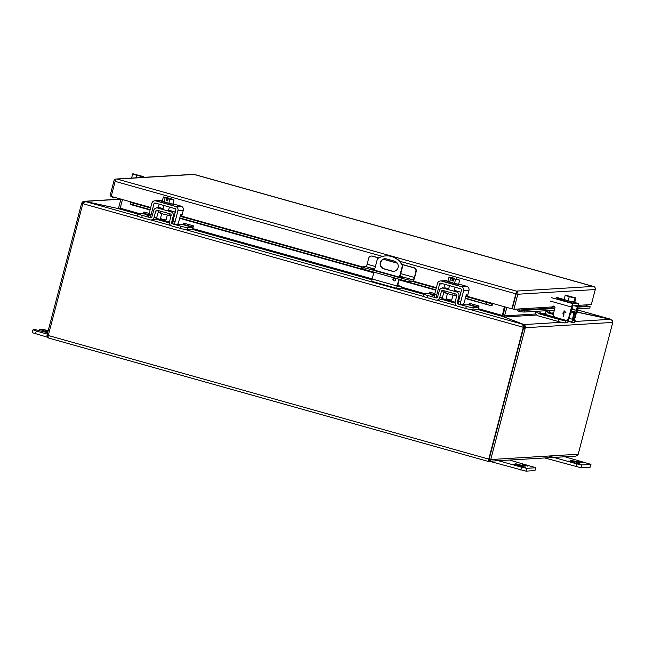 <?xml version="1.0" encoding="UTF-8"?>
<svg xmlns="http://www.w3.org/2000/svg" width="645" height="645" viewBox="0 0 645 645"><rect width="100%" height="100%" fill="white"/><g stroke="black" fill="none" stroke-linecap="round" stroke-linejoin="round"><path stroke-width="0.97" d="M518.911 464.997L515.121 463.61L525.119 466.23L518.911 464.997M523.716 464.868C522.353 464.489 522.337 464.416 523.684 464.65C525.731 465.263 525.748 465.335 523.716 464.868C522.353 464.489 522.337 464.416 523.684 464.65C525.731 465.263 525.748 465.335 523.716 464.868L523.482 464.795M534.947 470.608L535.818 467.722L534.947 470.608L525.981 471.156L526.731 468.302L535.689 467.762M489.773 461.344L525.981 471.156M493.739 459.401L521.539 467.198L520.789 470.052M535.818 467.722L509.768 460.135M526.731 468.302L521.539 467.198M525.191 465.101L523.514 464.843L526.199 465.553C527.683 465.875 527.666 465.803 526.151 465.327L525.74 465.287M526.199 465.553L526.191 465.585C527.683 465.875 527.666 465.803 526.151 465.327M523.514 464.843L522.079 464.335M527.723 465.859L526.135 465.569M516 465.11L513.42 464.456L515.742 464.9L514.871 464.368L519.58 465.69L516 465.11M523.45 467.214L519.612 466.424L523.732 466.98L521.74 466.295L525.772 467.657L523.28 467.456M161.718 213.68L160.452 218.518L162.564 219.284L166.031 219.977L167.297 215.148M168.942 198.862L169.127 198.152L163.354 196.935L162.266 201.063L168.845 203.312L172.965 204.062L174.045 199.942L170.409 198.813L172.771 199.652M168.845 203.312L169.925 199.184L174.045 199.942M164.015 201.958L165.096 197.83L166.757 198.297L166.192 200.466L167.7 200.885L168.264 198.725L169.925 199.184M163.354 196.935L165.096 197.83M166.757 198.297L166.87 198.289C162.871 196.927 163.588 196.878 169.014 198.16L169.127 198.152M164.556 197.499L169.014 198.16M168.901 198.394L168.788 198.821M166.87 198.515L166.684 199.2L168.168 199.112M167.837 200.361L166.192 200.466M170.522 198.587C174.521 199.95 173.811 199.99 168.377 198.716L172.924 199.789M166.845 198.612L168.208 198.942M161.903 201.063L161.637 202.087A5.91 0.443 14.7 0 0 165.967 203.675A5.91 0.443 14.7 0 0 173.062 205.086L173.328 204.062A5.91 0.443 -165.3 0 1 166.241 202.643A5.91 0.443 -165.3 0 1 161.903 201.063A5.91 0.443 -165.3 0 1 162.282 201.006M394.45 277.987A1.475 1.435 -93.5 0 0 394.627 280.906M392.95 279.067A1.475 1.435 86.5 0 1 394.248 277.987A1.475 1.435 86.5 0 1 395.724 279.849A1.475 1.435 86.5 0 1 394.426 280.93A1.475 1.435 86.5 0 1 392.95 279.067M385.057 258.726A5.168 5.023 -93.5 0 0 384.267 268.852L392.305 271.11A5.168 5.023 -93.5 0 0 393.724 271.295M398.07 267.514A5.168 5.023 86.5 0 1 391.91 271.134L383.864 268.876A5.168 5.023 86.5 0 1 384.863 258.734A5.168 5.023 86.5 0 1 386.484 258.903L394.522 261.161A5.168 5.023 86.5 0 1 398.07 267.514M373.931 272.142L372.133 279.003L397.086 286.001L398.884 279.14M399.408 277.156L402.399 265.764A17.721 17.23 -93.5 0 0 385.879 255.88A17.721 17.23 -93.5 0 0 377.438 258.758L374.447 270.158M402.399 265.764L402.794 265.74A17.721 17.23 -93.5 0 0 386.274 255.855L385.879 255.88M397.086 286.001A2.556 0.564 105.7 0 0 396.998 288.428A2.556 0.564 105.7 0 0 397.038 288.428L401.271 288.17L401.698 286.533L397.457 286.783L399.255 279.245M399.779 277.245L402.794 265.74M372.133 279.003A2.556 0.564 105.7 0 0 372.036 281.422A2.556 0.564 105.7 0 0 372.076 281.422L396.957 288.404M397.642 285.388L401.698 286.533M574.066 461.643L570.269 460.256L576.477 461.498L580.266 462.884L574.066 461.643M578.871 461.514C577.501 461.135 577.493 461.062 578.831 461.304C580.887 461.917 580.895 461.989 578.871 461.514C577.501 461.135 577.493 461.062 578.831 461.304C580.887 461.917 580.895 461.989 578.871 461.514L578.63 461.449M590.094 467.262L590.965 464.368L590.094 467.262L581.137 467.802L581.879 464.956L590.844 464.408M544.928 457.998L581.137 467.802M548.895 456.047L576.686 463.852L575.937 466.698M590.965 464.368L564.915 456.781M581.879 464.956L576.686 463.852M580.339 461.756L578.67 461.498L581.355 462.207C582.83 462.529 582.814 462.457 581.298 461.981L580.887 461.941M581.355 462.207L581.347 462.231C582.83 462.529 582.814 462.457 581.298 461.981M578.67 461.498L577.235 460.99M582.878 462.505L581.29 462.223M571.156 461.756L568.568 461.111L570.898 461.554L570.019 461.022L574.727 462.344L571.156 461.756M578.597 463.86L574.768 463.078L578.009 463.682L575.663 463.021L578.339 463.658L576.888 462.949L580.919 464.311L578.525 464.134M489.152 459.103L523.538 328.039L489.055 459.337M523.772 327.273A2.362 0.524 105.7 0 0 523.538 328.039A2.362 2.298 -93.5 0 0 523.603 327.241L523.208 327.265A2.362 2.298 86.5 0 1 523.135 328.063L525.135 328.482A2.362 0.524 -74.3 0 1 525.369 327.725L523.772 327.273L524.038 324.564L525.401 326.104L525.369 327.725L612.75 322.411A2.362 0.524 -74.3 0 1 612.581 323.169L578.194 454.233L490.748 459.546A2.556 2.483 86.5 0 1 490.458 460.24L488.499 461.425L488.588 459.845A2.556 0.564 -74.3 0 1 488.757 459.127L523.135 328.063M490.748 459.546L525.135 328.482M488.62 459.498L488.225 460.143L489.087 459.353L490.458 460.24M488.757 459.127L48.262 335.505A2.556 0.564 105.7 0 0 48.101 336.222L48.109 337.827L49.012 338.149L487.91 461.328L575.937 456.112L577.904 454.927A2.556 2.483 -93.5 0 0 578.194 454.233M523.256 326.596L523.603 327.241M48.262 335.505L82.649 204.441A2.362 2.298 86.5 0 1 82.971 203.715L523.208 327.265L522.74 324.282L470.915 309.737M48.593 335.731L46.972 335.779A2.556 2.483 86.5 0 1 47.061 335.029L81.447 203.965L82.681 204.312M609.751 319.13L610.42 319.275M612.75 322.411L612.532 320.807L610.573 319.307L574.848 321.476M137.748 216.236L85.93 201.691L84.003 202.377L82.971 203.715M48.383 337.658L46.972 335.779M83.036 203.586L81.673 203.199L82.673 201.853L84.237 201.305L85.035 201.788M81.673 203.199A2.362 0.524 105.7 0 0 81.447 203.965M577.823 310.027L609.791 318.993L577.839 312.204M561.4 322.29L524.038 324.564L504.664 317.171M578.154 308.778L577.452 311.462A0.855 0.83 -93.5 0 0 577.42 311.632L578.468 312.478L610.573 319.307M502.85 316.364L502.898 315.961A2.556 2.483 -93.5 0 1 502.979 315.437L505.204 306.964M85.93 201.691L118.035 208.52L120.147 208.351L122.461 199.547M523.49 326.934L523.192 325.628M504.342 306.722L502.326 315.84A2.556 0.564 105.7 0 0 502.479 315.332L504.704 306.827M502.044 315.534L503.414 316.679L522.74 324.282M48.109 337.827L49.012 338.149M117.213 208.351L85.14 201.385L120.897 199.216M536.672 315.018L504.721 316.961L504.543 316.058L502.898 315.961M119.897 208.424L118.632 207.755L117.616 208.238M504.543 316.058A0.855 0.83 86.5 0 1 504.575 315.889L506.801 307.407M120.921 199.112L118.696 207.593A0.855 0.83 86.5 0 1 118.632 207.755M374.729 269.094L365.933 266.627L361.99 266.893L364.159 267.683L405.753 279.358L409.22 280.091L413.082 279.857L400.053 276.205M399.94 276.608L403.681 277.931L398.36 276.874L373.963 270.021L370.706 268.836L374.616 269.521M405.753 279.358L405.334 280.954L408.801 281.688L412.663 281.454A4.136 0.919 105.7 0 0 414.671 277.406L416.235 271.432L414.284 277.431A2.483 0.548 -74.3 0 1 413.082 279.857M365.933 266.627A2.483 0.548 105.7 0 0 367.142 264.2L375.406 266.522M405.334 280.954L363.74 269.279L364.159 267.683M361.66 268.457L363.74 269.279M378.712 257.976L372.23 256.162A2.951 2.87 -93.5 0 0 368.706 258.226L367.142 264.2M415.856 271.456A2.951 2.87 -93.5 0 0 413.824 267.828L402.174 264.563M397.336 263.2L383.283 259.258M416.235 271.432A2.951 2.87 -93.5 0 0 414.211 267.812L402.085 264.402M378.873 257.887L372.617 256.138A2.951 2.87 -93.5 0 0 371.689 256.033L371.302 256.057M397.223 263.039L383.453 259.177M115.374 197.555A2.556 2.483 86.5 0 1 115.092 197.717L113.552 197.854L111.311 196.419M516.242 293.725L512.291 308.818L513.888 309.261L518.709 308.971A0.855 0.83 -93.5 0 0 518.83 309.681L517.475 310.648A2.556 2.483 86.5 0 1 517.032 309.076M193.621 174.319L594.287 286.767A2.556 2.483 86.5 0 1 595.279 289.541L591.336 304.561L586.515 304.851A0.855 0.83 86.5 0 0 586.636 305.561L587.047 305.932L578.057 306.48M516.226 293.798L516.838 291.476L516.274 291.097L516.838 291.476L511.888 308.842L467.407 296.353M150.172 209.617L133.547 204.949L134.039 203.328L130.395 202.474L130.967 202.885L130.475 204.505L130.629 201.837L111.214 196.394L115.157 181.374A2.556 0.564 105.7 0 1 116.165 179.028L193.645 174.319M589.57 304.746L589.99 304.642M518.83 309.681L519.636 310.027L519.483 311.72L517.475 310.648M399.698 261.225L515.831 293.822A2.556 0.564 105.7 0 1 516.838 291.476A2.556 2.483 86.5 0 1 517.822 294.241L513.888 309.261M492.844 303.497A2.556 0.564 -74.3 0 1 492.167 305.262L490.756 305.609L465.416 298.087M490.756 305.609L465.311 298.474L490.893 305.666L491.353 304.029M133.547 204.949L130.475 204.505L130.322 203.715M515.831 293.822L511.888 308.842M116.165 179.028A2.556 2.483 -93.5 0 0 113.955 180.898L110.013 195.919L111.254 196.265M116.31 197.822L113.552 197.854M519.483 311.72L524.385 312.043L554.345 310.221M577.444 308.818L589.893 308.06L590.046 306.367L587.047 305.932M492.167 305.262L492.482 303.392M456.741 295.652L454.781 295.104M445.905 292.612L443.937 292.064M435.826 289.782L399.182 279.503M395.369 278.43L394.143 278.084M373.866 272.392L179.762 217.921M171.086 215.486L169.135 214.938M160.258 212.447L158.291 211.891M465.843 296.45L492.24 304.021M113.189 197.701L113.488 197.031M550.854 308.133L519.636 310.027L524.538 310.35L524.385 312.043M524.538 310.35L554.789 308.512M577.896 307.109L590.046 306.367M486.661 302.287L486.169 303.908M134.039 203.328L150.608 207.98M180.197 216.285L361.893 267.272M412.453 281.47L436.254 288.146M47.972 331.554L45.714 330.7L48.101 331.054M35.499 333.852L36.249 331.006L33 329.821L32.25 332.667L47.601 337.254M36.249 331.006L47.303 334.11M33 329.821L35.37 329.643L47.657 332.739M47.859 331.973L39.716 329.41L42.086 329.232L48.222 330.603M573.655 302.126L575.147 297.982L565.197 295.329L564.109 299.449L568.156 300.836L574.856 302.053L575.937 297.934L565.947 295.394M565.197 295.329L569.237 296.708L568.156 300.836M575.147 297.982L574.582 300.143L575.937 297.934M569.237 296.708L574.735 298.006M566.584 295.757L574.639 297.845L566.06 295.426M574.84 297.885L575.525 297.958M565.979 295.281L566.6 295.7M566.439 295.402L575.066 297.829M563.77 299.256L563.496 300.28A5.91 0.443 14.7 0 0 568.463 302.037A5.91 0.443 14.7 0 0 574.76 303.335A5.91 0.443 14.7 0 0 574.929 303.279L575.195 302.255A5.91 0.443 -165.3 0 1 575.026 302.311A5.91 0.443 -165.3 0 1 568.729 301.013A5.91 0.443 -165.3 0 1 563.77 299.256A5.91 0.443 -165.3 0 1 563.94 299.199A5.91 0.443 -165.3 0 1 564.182 299.199M142.053 176.432L132.596 173.916L131.636 178.084M143.109 177.391L143.335 176.52L133.354 173.989M142.698 177.415L143.335 176.52M141.908 177.464L142.134 176.593L142.545 176.569L142.319 177.44M135.974 177.827L136.635 175.303L142.134 176.593M132.596 173.916L136.635 175.303M133.386 173.868L142.924 176.545M133.991 174.352L142.037 176.432M142.545 176.569L141.811 176.609M142.094 176.44L133.459 174.021M131.499 178.093A5.91 0.443 -165.3 0 1 131.169 177.851A5.91 0.443 -165.3 0 1 131.338 177.786A5.91 0.443 -165.3 0 1 131.58 177.794M447.364 293.846L446.098 298.683L448.219 299.457L451.677 300.143L452.943 295.313M454.596 279.027L454.781 278.317L449.001 277.1L447.92 281.228L454.491 283.478L458.611 284.227L459.691 280.107L456.055 278.979L458.418 279.817M454.491 283.478L455.58 279.358L459.691 280.107M449.662 282.123L450.742 277.995L452.403 278.463L451.839 280.631L453.346 281.051L453.919 278.89L455.58 279.358M449.001 277.1L450.742 277.995M452.403 278.463L452.516 278.455C448.525 277.092 449.234 277.052 454.669 278.326L454.781 278.317M450.202 277.664L454.669 278.326M454.548 278.559L454.435 278.987M452.516 278.68L452.339 279.366L453.814 279.277M453.483 280.527L451.839 280.631M456.176 278.753C460.175 280.115 459.458 280.164 454.032 278.882L458.571 279.954M452.492 278.777L453.854 279.108M447.549 281.228L447.283 282.252A5.91 0.443 14.7 0 0 451.613 283.84A5.91 0.443 14.7 0 0 458.708 285.251L458.982 284.227A5.91 0.443 -165.3 0 1 451.887 282.816A5.91 0.443 -165.3 0 1 447.549 281.228A5.91 0.443 -165.3 0 1 447.928 281.172M181.019 216.51L181.124 214.076L180.406 215.462L178.859 221.38A2.951 0.653 -74.3 0 1 177.423 224.267L175.013 224.412A2.951 0.653 -74.3 0 1 174.964 224.412A2.951 0.653 -74.3 0 1 175.077 221.606L177.956 210.609L183.309 210.286A3.378 3.281 -93.5 0 0 180.995 206.134L173.263 203.965M183.309 210.286L181.6 216.68M150.543 217.712L142.287 215.39A5.91 0.443 -165.3 0 1 137.949 213.809L137.385 215.97A5.91 0.443 -165.3 0 0 141.715 217.558L149.979 219.872A3.378 3.281 -93.5 0 0 153.986 217.558L155.832 210.996A1.137 1.105 86.5 0 1 157.178 210.222L170.353 213.922A1.137 1.105 86.5 0 1 171.135 215.293L169.514 221.92A3.378 3.281 -93.5 0 0 171.852 226.008L180.108 228.33A5.91 0.443 14.7 0 0 187.034 229.805L191.984 229.499A3.378 0.75 105.7 0 0 192.799 228.515L193.403 225.839L192.557 227.338L187.598 227.637A5.91 0.443 -165.3 0 1 180.681 226.161L172.417 223.847A1.137 1.105 86.5 0 1 171.635 222.477L173.255 215.849A3.378 3.281 -93.5 0 0 170.925 211.754L157.743 208.053A3.378 3.281 -93.5 0 0 153.736 210.367L151.889 216.93A1.137 1.105 86.5 0 1 150.543 217.712L151.003 217.671A2.951 0.653 -74.3 0 1 150.954 217.671A2.951 0.653 -74.3 0 1 151.059 214.866L153.945 203.868A1.137 1.105 86.5 0 1 155.3 203.078L175.077 208.625A1.137 1.105 86.5 0 1 175.851 210.02L172.965 221.017A2.951 0.653 105.7 0 0 172.86 223.815A2.951 0.653 105.7 0 0 172.908 223.823L174.916 224.387M162.314 200.893L155.864 200.909L175.642 206.464A3.378 3.281 86.5 0 1 177.956 210.609M157.203 207.908L157.106 207.335L156.654 207.948M159.138 204.151L158.162 207.851M161.218 200.587A3.378 3.281 -93.5 0 0 160.153 200.474L154.808 200.797A3.378 3.281 -93.5 0 0 151.841 203.28L148.955 214.277A2.951 0.653 105.7 0 0 148.842 217.075A2.951 0.653 105.7 0 0 148.89 217.083L150.906 217.647M155.864 200.909A3.378 3.281 -93.5 0 0 154.808 200.797M160.589 211.181L160.121 212.979L163.991 214.35L168.901 215.365L169.466 213.672M144.98 214.43L148.132 215.204C144.762 214.221 144.891 214.18 148.527 215.091C150.914 215.906 145.536 214.946 144.98 214.43L144.972 214.414M177.528 224.234A5.91 0.443 14.7 0 0 180.665 224.75L183.132 224.283L192.831 227.008M193.403 225.839L183.712 223.122L183.132 224.283M151.035 219.985L154.26 219.752A3.378 3.281 -93.5 0 0 156.743 217.397L158.589 210.834L155.832 210.996M157.743 208.053L160.5 207.892A3.378 3.281 -93.5 0 0 159.444 207.779L156.687 207.94M160.5 207.892L163.048 208.601M168.603 210.165L173.682 211.584L170.925 211.754M175.198 212.519A3.378 3.281 -93.5 0 0 173.682 211.584M137.949 213.809A5.91 0.443 -165.3 0 1 138.119 213.753L143.069 213.447L143.924 211.955L149.172 213.422M145.665 214.592L144.988 214.406C145.544 214.922 150.922 215.881 148.527 215.067C144.899 214.156 144.77 214.196 148.14 215.18L145.665 214.592M144.988 214.406C145.544 214.922 150.922 215.881 148.527 215.067C144.899 214.156 144.77 214.196 148.14 215.18L145.415 214.366M570.333 313.534L570.898 313.51L571.349 311.809M544.364 315.002C549.056 316.179 543.453 314.292 541.066 313.857L543.767 314.599L541.066 313.881C543.445 314.317 549.048 316.203 544.356 315.026L546.17 315.341M540.518 313.817L544.195 314.808M554.902 317.179L547.968 315.228A3.378 3.281 86.5 0 1 545.976 313.647L545.162 312.18L547.057 311.067L549.467 310.922L550.282 312.39A1.137 1.105 -93.5 0 0 550.951 312.922L553.45 313.623M553.321 314.405L548.54 313.067A1.137 1.105 86.5 0 1 547.871 312.535L550.282 312.39M547.057 311.067L547.871 312.535M570.736 312.011L574.211 311.64L572.478 319.283A3.378 0.75 105.7 0 0 572.365 322.436A3.378 0.75 105.7 0 0 572.421 322.444L574.477 322.315A5.91 0.443 14.7 0 0 574.647 322.258L575.211 320.089A5.91 0.443 -165.3 0 1 575.042 320.154L572.97 320.275L574.711 312.623A3.378 0.75 105.7 0 0 574.816 309.479A3.378 0.75 105.7 0 0 574.76 309.471L571.486 309.673A3.378 0.75 105.7 0 0 571.333 309.729M568.068 319.622L567.552 320.605L565.496 320.734A5.91 0.443 -165.3 0 1 558.578 319.259L558.006 321.42A5.91 0.443 -165.3 0 0 564.931 322.895L566.987 322.774A3.378 0.75 105.7 0 0 568.616 319.517L568.793 318.84M573.8 319.42A5.91 0.443 -165.3 0 1 575.211 320.089M558.006 321.42L538.075 315.832A3.378 3.281 86.5 0 1 536.084 314.244L535.269 312.785L537.164 311.672L539.575 311.527L540.389 312.986A1.137 1.105 -93.5 0 0 541.058 313.518L549.895 316.002A5.91 0.443 -165.3 0 0 555.039 317.243M537.164 311.672L537.978 313.131A1.137 1.105 86.5 0 0 538.648 313.663L558.578 319.259M543.767 314.599L543.759 314.615C545.791 315.187 546.033 315.308 544.477 314.978L544.477 315.002M446.243 291.346L445.768 293.153L456.636 296.055M430.626 294.596L433.779 295.37C430.409 294.386 430.546 294.346 434.174 295.257C436.56 296.071 431.191 295.112 430.626 294.596L430.618 294.58C431.191 295.096 436.568 296.047 434.182 295.233C430.546 294.322 430.417 294.362 433.787 295.346L430.634 294.572C431.191 295.096 436.568 296.047 434.182 295.233C430.546 294.322 430.417 294.362 433.787 295.346L433.779 295.37M463.175 304.4A5.91 0.443 14.7 0 0 466.311 304.916L468.778 304.448L478.477 307.173L473.253 307.802A5.91 0.443 -165.3 0 1 466.327 306.335L458.063 304.013A1.137 1.105 86.5 0 1 457.281 302.642L458.901 296.015A3.378 3.281 -93.5 0 0 456.571 291.919L443.389 288.226A3.378 3.281 -93.5 0 0 439.382 290.532L437.536 297.095A1.137 1.105 86.5 0 1 436.189 297.877L427.933 295.555A5.91 0.443 -165.3 0 1 423.596 293.975A5.91 0.443 -165.3 0 1 423.765 293.918L428.723 293.612L429.57 292.12L434.827 293.596M468.778 304.448L469.358 303.287L479.058 306.004L478.445 308.681A3.378 0.75 105.7 0 1 477.639 309.664L472.68 309.971L473.253 307.802M479.058 306.004L478.477 307.173M423.596 293.975L423.031 296.136A5.91 0.443 -165.3 0 0 427.369 297.724L435.625 300.038A3.378 3.281 -93.5 0 0 436.681 300.151L439.906 299.925A3.378 3.281 -93.5 0 0 442.397 297.563L444.236 291L441.478 291.161A1.137 1.105 86.5 0 1 442.825 290.387L455.999 294.088A1.137 1.105 86.5 0 1 456.781 295.458L455.168 302.086A3.378 3.281 -93.5 0 0 457.499 306.182L465.754 308.495A5.91 0.443 14.7 0 0 472.68 309.971M443.389 288.226L446.147 288.057A3.378 3.281 -93.5 0 0 445.09 287.944L442.333 288.113M446.147 288.057L448.702 288.775M454.249 290.331L459.329 291.75L456.571 291.919M460.844 292.685A3.378 3.281 -93.5 0 0 459.329 291.75M436.681 300.151A3.378 3.281 -93.5 0 0 439.64 297.724L441.478 291.161M431.062 294.531L433.787 295.346M564.238 311.342L565.246 312.511L564.238 311.342L562.746 313.188L563.722 312.761L563.762 316.566L564.101 310.745L565.931 312.648M563.851 300.538L556.982 298.409L563.593 299.933M551.644 297.692L573.163 303.731A3.378 0.75 105.7 0 0 571.518 307.036L568.64 318.033A2.951 2.87 86.5 0 1 566.044 320.202L566.568 320.17A2.951 2.87 -93.5 0 0 569.164 318.001L572.599 305.891L577.533 305.593L574.606 317.671A2.951 2.87 86.5 0 1 572.921 319.63M573.163 303.731L578.081 303.432A3.378 0.75 -74.3 0 1 578.138 303.432A3.378 0.75 -74.3 0 1 578.017 306.641L575.13 317.638A2.951 2.87 -93.5 0 1 572.905 319.759M553.233 306.383L550.733 308.245L553.233 306.383A1.419 1.379 86.5 0 1 553.813 306.069M552.709 306.415A1.419 1.379 86.5 0 1 554.966 307.842L553.418 313.76A2.951 2.87 -93.5 0 0 555.442 317.388L565.117 320.105A2.951 2.87 86.5 0 0 566.044 320.202M562.746 313.188L563.722 312.761M563.762 316.566L564.093 310.745M466.666 296.684L466.77 294.241L466.061 295.628L464.505 301.546A2.951 0.653 -74.3 0 1 463.07 304.432L460.667 304.577A2.951 0.653 -74.3 0 1 460.611 304.577A2.951 0.653 -74.3 0 1 460.724 301.771L463.61 290.774L468.955 290.452A3.378 3.281 -93.5 0 0 466.641 286.299L458.918 284.131M468.955 290.452L467.254 296.845M436.189 297.877L436.649 297.837A2.951 0.653 -74.3 0 1 436.601 297.837A2.951 0.653 -74.3 0 1 436.705 295.031L439.592 284.034A1.137 1.105 86.5 0 1 440.946 283.244L460.724 288.791A1.137 1.105 86.5 0 1 461.498 290.186L458.611 301.183A2.951 0.653 105.7 0 0 458.506 303.98A2.951 0.653 105.7 0 0 458.555 303.989L460.57 304.553M447.961 281.059L441.511 281.075L461.288 286.63A3.378 3.281 86.5 0 1 463.61 290.774M442.849 288.081L442.76 287.501L442.309 288.113M444.784 284.316L443.808 288.017M446.864 280.752A3.378 3.281 -93.5 0 0 445.8 280.639L440.454 280.962A3.378 3.281 -93.5 0 0 437.487 283.445L434.601 294.442A2.951 0.653 105.7 0 0 434.488 297.24A2.951 0.653 105.7 0 0 434.545 297.248L436.552 297.813M441.511 281.075A3.378 3.281 -93.5 0 0 440.454 280.962M384.267 268.852L383.864 268.876M525.401 326.104L523.869 326.725M83.471 202.901L82.673 201.853M572.115 321.645L567.729 321.911M456.483 305.69L436.738 300.151M423.394 296.402L185.268 229.572M170.836 225.524L151.091 219.985M544.662 314.534L546.565 314.413M576.453 312.599L578.468 312.478M118.035 208.52L137.877 214.092M155.655 219.082L169.425 222.944M192.25 229.354L371.955 279.785M401.311 288.025L423.523 294.257M441.301 299.248L455.072 303.11M477.897 309.519L503.414 316.679M117.987 208.166L117.245 208.214M504.575 315.889L535.939 313.978M541.502 313.639L545.831 313.381M551.394 313.043L553.636 312.906M576.743 311.503L577.452 311.462M120.196 208.182L139.699 213.656M156.332 218.324L169.498 222.017M192.774 228.548L372.157 278.89M401.537 287.138L425.345 293.822M441.978 298.49L455.144 302.183M478.429 308.713L502.076 315.357M400.722 273.625L414.284 277.431M409.22 280.091L408.801 281.688M400.271 277.374L400.432 276.745M456.644 296.039L454.677 295.491L455.112 293.838M443.825 292.459L445.8 293.007L443.833 292.443M435.722 290.169L399.086 279.89L435.722 290.177M395.675 278.93L393.724 278.382L395.683 278.946M179.665 218.316L373.761 272.795L179.665 218.308M169.022 215.333L170.99 215.881L169.03 215.325M160.162 212.834L158.178 212.278L160.153 212.842M150.075 210.004L130.475 204.505M518.709 308.971L552.144 306.939M552.668 306.907L554.837 306.778M578.291 305.351L586.515 304.851M595.279 289.541L517.822 294.241M593.336 286.42L516.274 291.097L117.197 179.1L194.258 174.416M436.383 287.646L413.114 281.115M362.28 266.853L181.761 216.188M150.737 207.48L130.629 201.837M115.157 181.374L382.558 256.42M554.958 307.883L551.378 308.1M42.965 330.595L42.772 331.361M181.213 214.68L180.729 214.551M157.388 203.659L153.945 203.868M175.642 206.464L180.995 206.134M172.965 221.017L175.077 221.606M148.955 214.277L151.059 214.866M187.034 229.805L187.598 227.637M182.858 224.613L192.557 227.338M156.743 217.397L153.986 217.558M173.255 215.849L174.344 215.785M172.691 222.412L171.635 222.477M174.964 224.412L172.417 223.847M180.108 228.33L180.681 226.161M148.858 214.664L143.343 213.116M141.715 217.558L142.287 215.39M143.069 213.447L148.777 215.051M548.54 313.067L550.951 312.922M574.179 312.696L571.325 311.89M574.816 309.479L571.631 308.584L574.76 309.471M574.477 322.315L575.042 320.154M572.365 322.436L568.043 321.226L572.309 322.411M572.478 319.283L569.051 318.324M540.389 312.986L537.978 313.131M566.1 320.202L567.552 320.605M564.931 322.895L565.496 320.734M538.648 313.663L541.058 313.518M468.512 304.779L478.203 307.504M442.397 297.563L439.64 297.724M458.901 296.015L459.99 295.95M458.337 302.578L457.281 302.642M460.611 304.577L458.063 304.013M465.754 308.495L466.327 306.335M434.504 294.829L428.99 293.281M427.369 297.724L427.933 295.555M428.723 293.612L434.424 295.217M560.844 299.691L560.973 299.199M578.081 303.432L575.106 302.594L578.138 303.432M556.619 297.393L563.73 299.393L556.562 297.393M574.606 317.671L575.13 317.638M577.493 306.673L574.34 305.786M550 300.997L571.518 307.036M568.64 318.033L569.164 318.001M466.859 294.854L466.383 294.717M443.034 283.824L439.592 284.034M461.288 286.63L466.641 286.299M458.611 301.183L460.724 301.771M434.601 294.442L436.705 295.031M525.199 465.634L525.32 465.182M527.215 466.206L527.336 465.754M523.321 465.247L523.442 464.787M522.377 464.9L522.498 464.44M523.45 465.279L523.571 464.827M169.425 207.037L168.369 211.036M163.87 205.481L162.822 209.48M166.878 198.289L164.354 197.539M396.998 288.428L372.036 281.422M580.355 462.288L580.476 461.828M582.362 462.86L582.483 462.401M578.476 461.893L578.589 461.441M577.533 461.546L577.646 461.094M578.597 461.933L578.718 461.473M577.831 310.019L609.928 319.025M488.047 461.369L48.778 338.093M84.237 201.305L120.817 199.087M361.99 266.893L361.571 268.489M130.443 204.505L150.067 210.012M194.113 174.368L593.561 286.477M39.716 329.41L39.45 330.442M455.072 287.202L454.024 291.209M449.517 285.646L448.469 289.645M452.524 278.455L450 277.705M150.954 217.671L148.842 217.075M436.601 297.837L434.488 297.24"/></g></svg>
